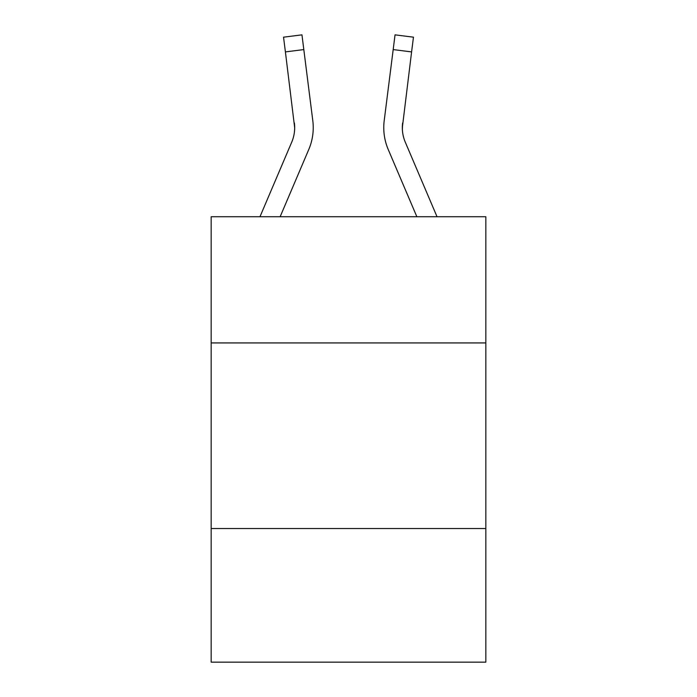 <?xml version="1.0" encoding="UTF-8"?>
<svg xmlns="http://www.w3.org/2000/svg" width="697" height="697" viewBox="0 0 697 697"><rect width="100%" height="100%" fill="white"/><g stroke="black" fill="none" stroke-linecap="round" stroke-linejoin="round"><path stroke-width="1.05" d="M485.835 342.933L485.835 216.732L211.165 216.732L211.165 342.933L485.835 342.933L485.835 662.15L211.165 662.15L211.165 342.933M485.835 528.526L211.165 528.526M280.142 216.732L308.788 149.454A55.682 55.682 0 0 0 312.796 120.668L303.814 49.583L285.404 51.909L283.54 37.176L301.958 34.85L303.814 49.583M259.972 216.732L291.712 142.188A37.115 37.115 12.7 0 0 294.674 127.717L285.404 51.909M313.241 127.621L313.241 128.082M312.517 118.438L312.796 120.668M437.028 216.732L405.288 142.188A37.115 37.115 -12.7 0 1 402.326 127.708L411.596 51.909L393.186 49.583L395.042 34.85L413.46 37.176L395.042 34.85L413.46 37.176L395.042 34.85L413.46 37.176L395.042 34.85L413.46 37.176L395.042 34.85L413.46 37.176L395.042 34.85L413.46 37.176L395.042 34.85L413.46 37.176L395.042 34.85L413.46 37.176L395.042 34.85L413.46 37.176L395.042 34.85L413.46 37.176L395.042 34.85L413.46 37.176L395.042 34.85L413.46 37.176L395.042 34.85L413.46 37.176L395.042 34.85L413.46 37.176L395.042 34.85L413.46 37.176L395.042 34.85L413.46 37.176L395.042 34.85L413.46 37.176L395.042 34.85L413.46 37.176L395.042 34.85L413.46 37.176L395.042 34.85L413.46 37.176L395.042 34.85L413.46 37.176L395.042 34.85L413.46 37.176L395.042 34.85L413.46 37.176L395.042 34.85L413.46 37.176L395.042 34.85L413.46 37.176L395.042 34.85L413.46 37.176L395.042 34.85L413.46 37.176L395.042 34.85L413.46 37.176L411.596 51.909M416.858 216.732L388.212 149.454A55.682 55.682 0 0 1 384.204 120.668L393.186 49.583M402.369 129.459L402.326 127.708A37.115 37.115 0 0 0 405.288 142.188A37.115 37.115 0 0 1 402.326 127.708A37.115 37.115 0 0 0 405.288 142.188A37.115 37.115 0 0 1 402.326 127.708A37.115 37.115 0 0 0 405.288 142.188A37.115 37.115 0 0 1 402.326 127.708A37.115 37.115 0 0 0 405.288 142.188A37.115 37.115 0 0 1 402.326 127.708A37.115 37.115 0 0 0 405.288 142.188A37.115 37.115 0 0 1 402.326 127.708A37.115 37.115 0 0 0 405.288 142.188A37.115 37.115 0 0 1 402.326 127.708A37.115 37.115 0 0 0 405.288 142.188A37.115 37.115 0 0 1 402.326 127.708A37.115 37.115 0 0 0 405.288 142.188A37.115 37.115 0 0 1 402.326 127.708A37.115 37.115 0 0 0 405.288 142.188A37.115 37.115 0 0 1 402.326 127.708A37.115 37.115 0 0 0 405.288 142.188A37.115 37.115 0 0 1 402.326 127.708A37.115 37.115 0 0 0 405.288 142.188A37.115 37.115 0 0 1 402.326 127.708A37.115 37.115 0 0 0 405.288 142.188A37.115 37.115 0 0 1 402.326 127.708A37.115 37.115 0 0 0 405.288 142.188A37.115 37.115 0 0 1 402.326 127.708A37.115 37.115 0 0 0 405.288 142.188A37.115 37.115 0 0 1 402.613 122.994L402.369 129.459M291.712 142.188A37.115 37.115 0 0 0 294.387 122.994L294.674 127.708M383.759 127.621L383.829 130.365L383.759 127.621M384.204 120.668L384.483 118.438M413.46 37.176L395.042 34.85"/></g></svg>
